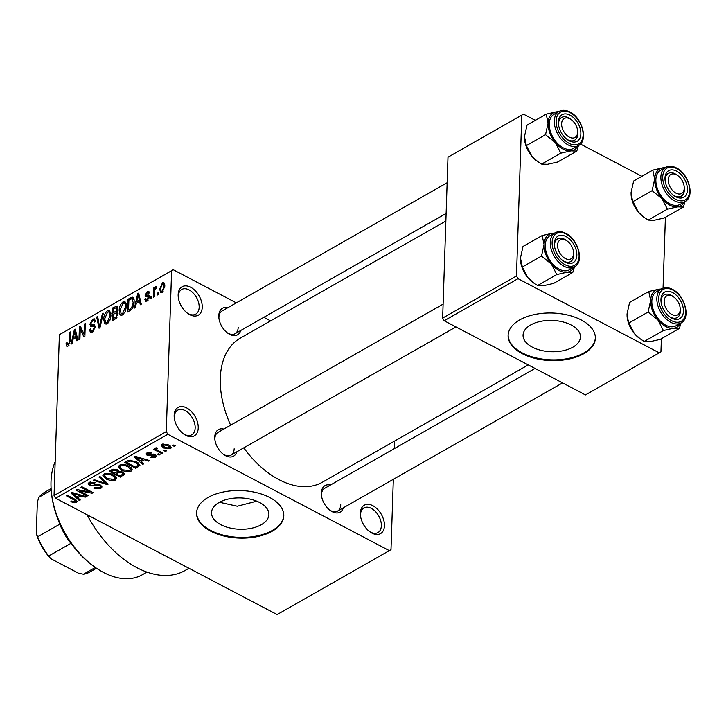 <?xml version="1.0" encoding="UTF-8"?>
<svg xmlns="http://www.w3.org/2000/svg" width="726" height="726" viewBox="0 0 726 726"><rect width="100%" height="100%" fill="white"/><g stroke="black" fill="none" stroke-linecap="round" stroke-linejoin="round"><path stroke-width="1.09" d="M174.158 415.299A16.362 10.264 -119.7 0 1 186.655 407.912A16.362 10.264 -119.7 0 1 198.234 427.941A16.362 10.264 -119.7 0 1 183.823 434.148A16.362 10.264 -119.7 0 1 174.213 417.278A16.362 10.264 -119.7 0 1 174.158 415.299M183.224 433.703A14.184 8.893 60.3 0 0 191.746 434.783A14.184 8.893 60.3 0 0 195.158 427.941A14.184 8.893 60.3 0 0 189.123 413.629A14.184 8.893 60.3 0 0 177.698 410.145A14.184 8.893 60.3 0 0 174.285 416.987A14.184 8.893 60.3 0 0 174.294 418.022M360.359 513.091A16.362 10.264 -119.7 0 1 372.855 505.704A16.362 10.264 -119.7 0 1 384.444 525.733A16.362 10.264 -119.7 0 1 370.024 531.931A16.362 10.264 -119.7 0 1 360.414 515.07A16.362 10.264 -119.7 0 1 360.359 513.091M369.425 531.486A14.184 8.893 60.3 0 0 377.947 532.575A14.184 8.893 60.3 0 0 381.359 525.733A14.184 8.893 60.3 0 0 375.333 511.422A14.184 8.893 60.3 0 0 363.907 507.928A14.184 8.893 60.3 0 0 360.486 514.77A14.184 8.893 60.3 0 0 360.495 515.814M178.16 294.647A16.362 10.264 -119.7 0 1 190.657 287.251A16.362 10.264 -119.7 0 1 202.236 307.289A16.362 10.264 -119.7 0 1 187.825 313.487A16.362 10.264 -119.7 0 1 178.215 296.625A16.362 10.264 -119.7 0 1 178.16 294.647M187.226 313.042A14.184 8.893 60.3 0 0 195.748 314.131A14.184 8.893 60.3 0 0 199.16 307.289A14.184 8.893 60.3 0 0 193.125 292.977A14.184 8.893 60.3 0 0 181.7 289.483A14.184 8.893 60.3 0 0 178.287 296.326A14.184 8.893 60.3 0 0 178.297 297.37M261.333 524.689A28.713 15.654 -178.1 0 0 268.901 514.553A28.713 15.654 -178.1 0 0 250.878 499.307A28.713 15.654 -178.1 0 0 219.08 502.501A28.713 15.654 -178.1 0 0 211.511 512.647A28.713 15.654 -178.1 0 0 229.534 527.884A28.713 15.654 -178.1 0 0 261.333 524.689M272.286 531.187A43.642 23.786 -178.1 0 0 283.793 515.778A43.642 23.786 -178.1 0 0 256.396 492.618A43.642 23.786 -178.1 0 0 208.081 497.473A43.642 23.786 -178.1 0 0 196.564 512.883A43.642 23.786 -178.1 0 0 223.962 536.042A43.642 23.786 -178.1 0 0 272.286 531.187M196.583 512.52A43.642 23.786 -178.1 0 0 224.298 535.389A43.642 23.786 -178.1 0 0 272.314 530.461A43.642 23.786 -178.1 0 0 283.802 515.415M343.344 507.801A15.273 9.574 -119.7 0 1 330.366 510.56A15.273 9.574 -119.7 0 1 321.391 494.823A15.273 9.574 -119.7 0 1 321.346 492.972A15.273 9.574 -119.7 0 1 330.384 485.05M535.026 368.445L324.622 488.335A13.095 8.213 60.3 0 0 321.473 494.651A13.095 8.213 60.3 0 0 321.473 495.559M236.767 451.826A15.273 9.574 -119.7 0 1 223.78 454.585A15.273 9.574 -119.7 0 1 214.805 438.84A15.273 9.574 -119.7 0 1 214.76 436.988A15.273 9.574 -119.7 0 1 223.799 429.075M443.114 304.112L218.036 432.36A13.095 8.213 60.3 0 0 214.887 438.676A13.095 8.213 60.3 0 0 214.887 439.584M240.787 330.439A15.273 9.574 -119.7 0 1 227.801 333.198A15.273 9.574 -119.7 0 1 218.835 317.453A15.273 9.574 -119.7 0 1 218.789 315.61A15.273 9.574 -119.7 0 1 227.828 307.688M447.134 182.725L222.065 310.973A13.095 8.213 60.3 0 0 218.916 317.289A13.095 8.213 60.3 0 0 218.916 318.197M188.969 568.277L184.921 570.582A91.639 57.472 -119.7 0 1 87.075 514.761M528.265 364.888L322.353 482.227A82.909 52 -119.7 0 1 243.773 447.833M230.632 425.182A82.909 52 -119.7 0 1 220.305 378.155A82.909 52 -119.7 0 1 240.252 338.153L445.873 220.985M572.887 347.164A28.713 15.654 -178.1 0 0 580.455 337.018A28.713 15.654 -178.1 0 0 562.432 321.781A28.713 15.654 -178.1 0 0 530.633 324.976A28.713 15.654 -178.1 0 0 523.065 335.113A28.713 15.654 -178.1 0 0 541.088 350.359A28.713 15.654 -178.1 0 0 572.887 347.164M583.84 353.662A43.642 23.786 -178.1 0 0 595.347 338.243A43.642 23.786 -178.1 0 0 567.95 315.084A43.642 23.786 -178.1 0 0 519.635 319.939A43.642 23.786 -178.1 0 0 508.118 335.348A43.642 23.786 -178.1 0 0 535.516 358.517A43.642 23.786 -178.1 0 0 583.84 353.662M508.136 334.985A43.642 23.786 -178.1 0 0 535.861 357.854A43.642 23.786 -178.1 0 0 583.867 352.927A43.642 23.786 -178.1 0 0 595.356 337.88M164.811 450.056L166.417 450.9L165.483 451.436L163.876 450.592L164.811 450.056M158.422 450.819L162.66 453.042L161.726 453.578L153.549 449.285L154.493 448.75L155.791 449.43L155.464 448.033L156.798 447.751L157.696 448.523L156.87 448.831L156.934 449.839L158.422 450.819M156.907 447.842L156.934 449.839M158.368 453.723L159.974 454.567L159.039 455.102L157.433 454.258L158.368 453.723M154.329 456.663L154.329 455.284L147.142 455.329L146.017 453.986L146.933 452.897L151.444 452.879L150.645 453.496L148.131 453.487L147.913 454.703L155.065 454.639L156.38 456.164L155.437 457.316L150.518 457.244L151.307 456.636L154.329 456.663L154.956 454.585M147.55 452.607L147.913 454.703M141.098 461.654L143.648 463.878L142.659 464.44L134.283 456.908L135.272 456.345L149.511 460.538L148.521 461.101L144.356 459.794L141.098 461.654L141.153 460.184M130.998 471.247L126.533 471.855L121.75 470.357L118.293 466.773L119.472 465.185C122.785 464.105 125.916 464.431 128.865 466.156L131.969 468.805L132.168 469.695L130.998 471.247L131.116 467.68M116.532 477.608L115.561 480.04L111.096 480.648L106.314 479.16L102.856 475.566L104.036 473.987C107.348 472.898 110.479 473.225 113.428 474.958L116.532 477.608L116.732 478.488M76.384 502.365L74.116 502.791L70.849 501.684L71.638 501.067L75.114 501.648L75.277 500.631L66.184 495.713L67.128 495.177L74.751 499.179L77.165 501.385L76.384 502.365L76.448 500.241M75.114 501.648L75.313 499.488M167.815 434.284L55.593 498.227L54.051 495.559L166.272 431.616L167.815 434.284L389.327 550.626L390.996 549.636L393.329 479.323M55.593 498.227L277.114 614.568L389.327 550.626M77.746 497.755L80.287 499.978L79.306 500.541L70.921 493.008L71.91 492.446L86.149 496.638L85.169 497.201L80.994 495.903L77.746 497.755L77.791 496.285M79.17 490.767L88.164 495.495L87.22 496.03L75.985 490.123L76.992 489.551L89.96 492.028L80.949 487.291L81.893 486.756L93.128 492.664L92.12 493.235L79.17 490.767L79.198 489.977M100.487 485.059L102.048 486.946L100.814 488.444L93.908 488.217L94.707 487.609L99.589 487.7L100.46 486.683L99.571 485.603L89.525 485.621L88.018 483.834L89.117 482.481L95.306 482.636L94.507 483.244L90.46 483.153L89.652 484.079L90.505 485.104L91.939 485.54L96.386 484.469L100.487 485.059L100.46 486.683M99.925 476.483L108.21 484.07L107.294 484.596L93.273 480.276L94.244 479.723L106.377 483.67L98.936 477.046L99.925 476.483M122.848 472.109L124.6 474.06L120.38 477.136L109.145 471.228L112.058 469.568L117.467 469.577L118.81 471.392L122.848 472.109M136.443 461.763L139.946 465.194L135.816 468.334L124.582 462.435L128.901 460.202L136.443 461.763M168.831 444.956L171.409 447.543L170.528 448.722L163.677 447.987L161.181 445.446L162.061 444.276L168.831 444.956M173.677 445.011L175.284 445.846L174.34 446.381L172.734 445.546L173.677 445.011M166.272 431.616L171.608 270.744L59.387 334.686L173.269 269.754L236.304 302.86M263.828 317.316L270.589 320.865M394.345 448.604L394.599 441.054M158.168 294.538L157.233 295.074L157.297 293.24L158.232 292.705L158.168 294.538M151.725 298.204L150.79 298.74L150.854 296.916L151.788 296.38L151.725 298.204M135.399 307.515L134.41 308.078L137.695 293.649L138.684 293.086L141.261 304.176L140.272 304.738L139.592 301.372L136.334 303.232L135.399 307.515M119.962 314.503L119.182 310.637C119.1 307.125 120.38 304.194 123.039 301.844L124.999 301.644L126.433 306.354L125.353 311.481L122.594 314.975L120.688 315.193L119.962 314.503L121.569 315.347M104.526 323.297L103.745 319.44C103.664 315.928 104.943 312.988 107.602 310.637L109.562 310.447L110.996 315.148L109.916 320.284L107.158 323.769L105.252 323.987L104.526 323.297L106.132 324.141M89.897 324.168L91.059 324.776L94.144 324.558L95.469 326.791L92.42 332.172L90.46 332.454L89.452 329.622L90.396 328.923L91.104 330.802L92.556 330.62L94.525 327.344L94.081 326.155L90.677 326.246L89.897 324.168L92.683 319.131L94.489 318.877L95.387 321.346L94.444 322.045L93.863 320.411L92.665 320.611L90.832 323.678L91.086 324.812L93.454 326.074L91.322 324.93M72.037 343.616L71.057 344.178L74.342 329.749L75.322 329.187L77.9 340.276L76.92 340.839L76.23 337.481L72.981 339.332L72.037 343.616M54.051 495.559L59.387 334.686M67.173 346.356L66.538 346.03L66.084 343.262L67.028 342.563L68.072 344.569L69.115 343.026L69.596 332.454L70.54 331.918L70.25 340.603L67.981 346.093L66.81 346.275M68.861 345.367L67.491 344.65L69.079 345.104M79.914 339.133L78.971 339.668L79.397 326.872L80.404 326.301L84.025 334.296L84.37 324.041L85.305 323.506L84.878 336.301L83.871 336.873L80.25 328.887L79.914 339.133M99.961 327.707L99.045 328.234L96.685 317.017L97.656 316.463L99.498 326.5L102.357 313.786L103.337 313.224L99.961 327.707M117.63 311.726L116.85 311.318L118.029 313.723L115.044 319.113L112.131 320.774L112.557 307.978L117.167 305.973L117.948 308.06L117.276 311.418M133.384 297.742L132.105 297.07C133.702 297.56 134.364 299.176 134.092 301.916C134.219 305.41 132.958 308.241 130.317 310.41L127.567 311.98L127.994 299.176L132.804 297.188M147.033 301.045L145.627 301.272L144.846 299.357L145.79 298.658L147.142 299.675L148.249 296.807L145.681 296.816L145.109 295.291L147.314 291.425L148.776 291.217L149.402 292.85L148.458 293.549L147.305 292.741L146.053 294.565L146.334 295.164L148.875 295.046L149.411 296.743L147.033 301.045M147.696 300.573L146.253 299.811L148.095 300.183M148.24 296.798L149.347 297.388L147.342 296.816M149.048 293.113L147.305 292.741M146.053 294.565L149.402 296.78L146.289 295.146M154.411 296.68L153.476 297.215L153.785 287.904L154.72 287.369L154.674 288.857L155.845 286.57L156.725 286.552L156.417 288.04L154.81 289.855L154.411 296.68M162.125 292.442L160.682 292.605L159.666 289.12L162.442 282.804L163.894 282.65L164.911 286.035L162.125 292.442M516.476 275.998L518.019 278.675L444.194 320.738L442.651 318.07L516.476 275.998L521.812 115.125L447.987 157.197L523.482 114.145L535.316 120.353M580.41 144.038L641.902 176.336M444.194 320.738L585.446 394.926L660.941 351.874L661.386 338.697M663.056 288.131L665.406 217.31M518.019 278.675L659.281 352.854M442.651 318.07L447.987 157.197M523.482 114.145L521.812 115.125M173.269 269.754L171.608 270.744M219.497 502.274L237.284 506.222L256.75 501.185M329.767 510.115A13.095 8.213 60.3 0 0 337.581 511.086A13.095 8.213 60.3 0 0 340.739 504.77M223.181 454.131A13.095 8.213 60.3 0 0 230.995 455.111A13.095 8.213 60.3 0 0 234.153 448.795M227.202 332.744A13.095 8.213 60.3 0 0 235.024 333.724A13.095 8.213 60.3 0 0 238.173 327.408M67.082 343.788L66.084 343.262M69.877 343.425L69.115 343.026M70.504 332.925L69.596 332.454M75.613 330.421L74.342 329.749M77.392 338.089L76.23 337.481M74.342 333.434L73.344 337.654L75.958 336.165L74.86 330.766L74.342 333.434M74.687 338.361L73.344 337.654M75.803 331.265L74.86 330.766M77.083 336.755L75.958 336.165M81.058 327.735L79.397 326.872M84.933 334.777L84.025 334.296M85.269 324.513L84.37 324.041M81.984 329.795L80.25 328.887M90.614 330.23L89.452 329.622M93.654 331.201L92.556 330.62M95.36 327.78L94.525 327.344M95.351 320.538L92.683 319.131M97.874 317.643L96.685 317.017M100.161 326.854L99.498 326.5M103.11 314.186L102.357 313.786M104.698 319.939L103.745 319.44M110.76 312.298L107.602 310.637M107.557 312.126L104.689 318.923L105.76 322.417L107.203 322.28L110.062 315.647L109.762 312.979L109.018 312.008L107.557 312.126M110.969 313.623L109.762 312.979M110.942 316.109L110.062 315.647M108.301 322.852L107.203 322.28M113.891 308.677L112.557 307.978M117.948 307.606L115.47 306.308M113.447 308.931L113.32 312.761L116.069 311.073L117.004 308.804L116.587 307.525L113.447 308.931M114.663 313.46L113.32 312.761M117.794 309.222L117.004 308.804M117.766 311.962L116.069 311.073M113.265 314.258L113.12 318.741L116.087 316.89L117.086 314.267L116.577 312.815L113.265 314.258M114.463 319.449L113.12 318.741M117.93 314.712L117.086 314.267M116.968 317.353L116.087 316.89M116.269 318.215L115.116 317.607M120.135 311.136L119.182 310.637M126.197 303.495L123.039 301.844M122.993 303.332L120.126 310.129L121.197 313.623L122.64 313.478L125.498 306.853L125.199 304.185L124.455 303.205L122.993 303.332M126.406 304.82L125.199 304.185M126.378 307.316L125.498 306.853M123.738 314.059L122.64 313.478M129.328 299.883L127.994 299.176M128.883 300.137L128.556 309.948L130.244 308.986L132.676 305.773L133.148 302.433L131.878 298.685L128.883 300.137M129.9 310.646L128.556 309.948M134.011 299.711L131.878 298.685M134.038 302.896L133.148 302.433M133.421 306.163L132.676 305.773M131.433 309.603L130.244 308.986M138.975 294.32L137.695 293.649M140.753 301.989L139.592 301.372M137.704 297.333L136.706 301.553L139.319 300.065L138.212 294.656L137.704 297.333M138.04 302.252L136.706 301.553M139.165 295.155L138.212 294.656M140.445 300.655L139.319 300.065M147.487 300.745L144.846 299.357M149.247 297.923L148.458 297.515M147.904 296.752L145.109 295.291M149.374 292.505L147.314 291.425M151.752 297.388L150.854 296.916M154.692 288.385L153.785 287.904M156.635 286.979L155.845 286.57M158.195 293.721L157.297 293.24M160.627 289.62L159.666 289.12M164.766 284.02L162.442 282.804M162.379 284.147L160.609 288.576C160.401 290.482 160.936 291.326 162.197 291.099L163.967 286.661C164.167 284.764 163.64 283.92 162.379 284.147L164.893 284.919M164.838 287.124L163.967 286.661M163.141 291.598L161.308 291.19L162.778 291.961M74.143 501.875L74.116 502.791M79.352 499.152L79.306 500.541M85.196 496.357L85.169 497.201M81.022 495.132L80.994 495.903M74.351 494.669L76.747 496.883L79.361 495.395L72.654 493.299L74.351 494.669M72.682 492.673L72.654 493.299M79.388 494.651L79.361 495.395M87.256 495.014L87.22 496.03M89.997 491.012L89.96 492.028M92.157 492.146L92.12 493.235M100.923 485.313L100.814 488.444M99.598 484.678L99.571 485.603M89.634 482.227L89.525 485.621M94.543 482.3L94.507 483.244M90.505 481.946L90.46 483.153M107.33 483.271L107.294 484.596M106.423 482.436L106.377 483.67M111.123 479.841L111.096 480.648M106.35 478.107L106.314 479.16M115.679 476.474L115.561 480.04M105.352 474.668L104.462 475.857L107.276 478.634L114.236 479.351L115.107 478.171L112.457 475.476L109.517 474.368L105.352 474.668L105.397 473.47M109.544 473.533L109.517 474.368M112.485 474.495L112.457 475.476M120.425 475.666L120.38 477.136M111.441 469.922L111.396 471.383L114.753 473.152L117.394 471.528L117.612 469.658M116.75 469.259L116.714 470.212L113.029 470.457L111.396 471.383M117.394 471.528L116.714 470.212M116.115 472.372L116.06 473.842L120.008 475.911L122.83 474.142L123.012 472.199M118.011 469.913L117.921 472.78L116.06 473.842M121.95 471.709L121.923 472.653L117.921 472.78M122.83 474.142L121.923 472.653M126.56 471.038L126.533 471.855M121.786 469.314L121.75 470.357M120.788 465.874L119.899 467.063L122.712 469.831L129.673 470.557L130.544 469.377L127.894 466.673L124.954 465.566L120.788 465.874L120.834 464.676M124.981 464.74L124.954 465.566M127.921 465.702L127.894 466.673M138.684 463.215L138.566 466.773M135.862 466.872L135.816 468.334M126.832 462.589L135.444 467.108L138.321 464.885L135.49 462.29L130.054 461.001L126.832 462.589L126.878 461.128M128.538 460.311L128.493 461.645M130.09 460.03L130.054 461.001M135.517 461.3L135.49 462.29M137.904 462.616L137.858 463.941M142.704 463.052L142.659 464.44M148.549 460.257L148.521 461.101M144.374 459.023L144.356 459.794M137.713 458.56L140.109 460.783L142.723 459.286L136.016 457.199L137.713 458.56M136.034 456.572L136.016 457.199M142.75 458.542L142.723 459.286M155.518 454.903L155.437 457.316M154.366 454.322L154.329 455.284M153.377 454.077L153.349 455.03M147.233 452.743L147.142 455.329M150.681 452.597L150.645 453.496M148.168 452.434L148.131 453.487M159.067 454.095L159.039 455.102M161.753 452.561L161.726 453.578M155.845 447.878L155.791 449.43M165.51 450.419L165.483 451.436M170.61 446.118L170.528 448.722M163.713 446.917L163.677 447.987M163.241 443.849L162.715 445.564L162.769 443.967M167.996 444.557L167.969 445.537L163.205 444.902L164.611 447.452L169.385 448.087L169.92 445.601M169.385 448.087L167.969 445.537M174.376 445.374L174.34 446.381M55.167 461.745A74.188 46.528 60.3 0 0 51.011 481.647A74.188 46.528 60.3 0 0 51.265 490.64A74.188 46.528 60.3 0 0 94.825 567.079A74.188 46.528 60.3 0 0 142.314 574.765L146.961 572.124M94.825 567.079L93.663 566.253A72.001 45.157 -119.7 0 1 51.383 492.056L51.265 490.64M573.83 267.295A21.235 13.322 60.3 0 1 566.997 272.259A21.235 13.322 -119.7 0 1 559.111 270.535A21.235 13.322 -119.7 0 1 551.37 264.046L556.797 274.555L566.997 272.259L572.76 272.486L574.447 266.941A19.638 12.315 -119.7 0 1 564.175 266.333A19.638 12.315 -119.7 0 1 551.134 249.072A19.638 12.315 -119.7 0 1 555 232.819L549.972 235.678A19.638 12.315 60.3 0 0 546.115 251.94A19.638 12.315 60.3 0 0 559.156 269.192A19.638 12.315 60.3 0 0 569.42 269.8L574.438 266.941C584.521 262.15 578.304 239.217 565.835 233.364C561.788 231.304 558.176 231.113 555 232.819M565.182 262.177A15.273 9.574 -119.7 0 1 563.385 261.061A15.273 9.574 -119.7 0 1 554.419 245.324A15.273 9.574 -119.7 0 1 566.026 236.576A15.273 9.574 -119.7 0 1 576.843 255.28A15.273 9.574 -119.7 0 1 565.182 262.177M566.634 240.651A13.095 8.213 60.3 0 0 564.492 239.253A13.095 8.213 60.3 0 0 557.65 238.845A13.095 8.213 60.3 0 0 554.501 246.069A13.095 8.213 -119.7 0 1 554.891 242.575A13.095 8.213 -119.7 0 1 557.65 238.845A13.095 8.213 -119.7 0 1 566.026 240.197L567.188 241.032A10.908 6.843 60.3 0 0 557.913 243.01A10.908 6.843 60.3 0 0 563.303 257.167A10.908 6.843 60.3 0 0 573.295 255.743A10.908 6.843 60.3 0 0 573.594 252.267A10.908 6.843 60.3 0 0 567.188 241.032M573.594 252.267L573.712 253.692A13.095 8.213 -119.7 0 1 573.358 257.866A13.095 8.213 -119.7 0 1 570.609 261.596A13.095 8.213 -119.7 0 1 562.786 260.616A13.095 8.213 60.3 0 0 563.766 261.188A13.095 8.213 60.3 0 0 570.609 261.596A13.095 8.213 60.3 0 0 573.631 252.938M572.76 272.486L553.584 283.421L543.375 285.717L537.612 285.481L556.797 274.555M537.612 285.481L533.773 283.022L527.748 277.514L522.33 267.005L541.505 256.078L551.37 264.046A21.235 13.322 -119.7 0 1 544.073 244.535L541.505 256.078M522.33 267.005L520.451 258.002L523.01 246.459L542.186 235.533L544.073 244.535A21.235 13.322 -119.7 0 1 552.395 233.227L542.186 235.533M554.61 233.037L552.395 233.227A21.235 13.322 -119.7 0 1 554.383 233.164M533.773 283.022L532.993 282.459A21.235 13.322 -119.7 0 1 527.748 277.514A21.235 13.322 -119.7 0 1 520.515 260.57A21.235 13.322 -119.7 0 1 520.506 260.434L520.515 260.57M664.344 303.559A10.908 6.843 60.3 0 0 673.465 315.138A10.908 6.843 60.3 0 0 680.18 308.251A10.908 6.843 60.3 0 0 680.035 307.143A10.908 6.843 60.3 0 0 673.773 297.007A10.908 6.843 60.3 0 0 664.344 303.559M680.18 308.251L680.298 309.666A13.095 8.213 -119.7 0 1 677.195 317.571A13.095 8.213 -119.7 0 1 669.372 316.59A13.095 8.213 60.3 0 0 670.352 317.162A13.095 8.213 60.3 0 0 677.195 317.571A13.095 8.213 60.3 0 0 680.217 308.913M673.22 296.625A13.095 8.213 60.3 0 0 671.078 295.228A13.095 8.213 60.3 0 0 664.236 294.82A13.095 8.213 60.3 0 0 661.087 302.043A13.095 8.213 -119.7 0 1 664.236 294.82A13.095 8.213 -119.7 0 1 672.612 296.172L673.773 297.007M577.479 129.782A10.908 6.843 60.3 0 0 571.217 119.645A10.908 6.843 60.3 0 0 561.788 126.197A10.908 6.843 60.3 0 0 570.899 137.777A10.908 6.843 60.3 0 0 577.624 130.88A10.908 6.843 60.3 0 0 577.479 129.782M570.654 119.264A13.095 8.213 60.3 0 0 568.522 117.866A13.095 8.213 60.3 0 0 561.67 117.458A13.095 8.213 60.3 0 0 558.521 124.681A13.095 8.213 -119.7 0 1 561.67 117.458A13.095 8.213 -119.7 0 1 570.055 118.81L571.217 119.645M577.624 130.88L577.742 132.304A13.095 8.213 -119.7 0 1 574.638 140.209A13.095 8.213 -119.7 0 1 566.815 139.229A13.095 8.213 60.3 0 0 567.786 139.8A13.095 8.213 60.3 0 0 574.638 140.209A13.095 8.213 60.3 0 0 577.66 131.551M683.91 190.339A10.908 6.843 60.3 0 0 684.21 186.863A10.908 6.843 60.3 0 0 677.803 175.619A10.908 6.843 60.3 0 0 668.519 177.598A10.908 6.843 60.3 0 0 673.909 191.764A10.908 6.843 60.3 0 0 683.91 190.339M677.24 175.247A13.095 8.213 60.3 0 0 675.107 173.841A13.095 8.213 60.3 0 0 668.256 173.432A13.095 8.213 60.3 0 0 665.107 180.656A13.095 8.213 -119.7 0 1 665.506 177.162A13.095 8.213 -119.7 0 1 668.256 173.432A13.095 8.213 -119.7 0 1 676.641 174.794L677.803 175.619M684.21 186.863L684.328 188.279A13.095 8.213 -119.7 0 1 683.974 192.454A13.095 8.213 -119.7 0 1 681.224 196.183A13.095 8.213 -119.7 0 1 673.401 195.203A13.095 8.213 60.3 0 0 674.372 195.775A13.095 8.213 60.3 0 0 681.224 196.183A13.095 8.213 60.3 0 0 684.246 187.535M73.027 545.87A45.82 28.731 -119.7 0 1 70.894 543.357A45.82 28.731 -119.7 0 1 59.795 524.172A45.82 28.731 -119.7 0 1 58.398 520.197M60.131 524.208A47.998 30.102 60.3 0 0 70.458 542.34M70.894 543.357L48.742 555.98L50.638 558.584A43.642 27.37 -119.7 0 1 36.3 533.792L37.362 501.92L38.959 497.237L51.228 490.25M95.342 567.451L83.472 574.212L78.626 573.286L50.638 558.584M36.3 533.792L37.652 536.786A45.82 28.731 60.3 0 0 48.742 555.98M59.795 524.172L37.652 536.786M83.472 574.212A45.82 28.731 60.3 0 0 89.888 571.997L96.485 568.24M51.11 488.616L44.513 492.382A45.82 28.731 60.3 0 0 38.959 497.237M679.345 328.47L660.17 339.396L649.961 341.692L644.198 341.465L639.579 338.434A21.235 13.322 -119.7 0 1 634.333 333.488L628.916 322.979L648.091 312.053L657.956 320.03L663.382 330.53L673.583 328.234L679.345 328.47L681.024 322.916A19.638 12.315 -119.7 0 1 670.76 322.308A19.638 12.315 -119.7 0 1 657.72 305.056A19.638 12.315 -119.7 0 1 661.586 288.794C664.762 287.097 668.374 287.278 672.421 289.338C684.89 295.192 691.107 318.124 681.024 322.916L676.006 325.783A19.638 12.315 60.3 0 1 665.733 325.175A19.638 12.315 60.3 0 1 652.701 307.915A19.638 12.315 60.3 0 1 656.558 291.661L661.586 288.794M640.359 338.997L634.333 333.488A21.235 13.322 -119.7 0 1 627.101 316.545A21.235 13.322 -119.7 0 1 627.092 316.409L627.037 313.977L629.596 302.433L648.772 291.507L650.659 300.51L648.091 312.053M661.195 289.012L658.981 289.202A21.235 13.322 -119.7 0 1 660.969 289.148M672.612 292.56A15.273 9.574 -119.7 0 1 683.429 311.254A15.273 9.574 -119.7 0 1 671.768 318.151A15.273 9.574 -119.7 0 1 669.971 317.044A15.273 9.574 -119.7 0 1 661.005 301.299A15.273 9.574 -119.7 0 1 672.612 292.56M680.416 323.27A21.235 13.322 -119.7 0 1 673.583 328.234A21.235 13.322 -119.7 0 1 657.956 320.03A21.235 13.322 -119.7 0 1 650.659 300.51A21.235 13.322 60.3 0 1 658.981 289.202L648.772 291.507M644.198 341.465L663.382 330.53M628.916 322.979L627.101 316.545M577.86 145.908A21.235 13.322 60.3 0 1 571.026 150.872A21.235 13.322 -119.7 0 1 563.131 149.148A21.235 13.322 -119.7 0 1 555.399 142.659L560.817 153.168L571.026 150.872L576.789 151.099L578.468 145.554A19.638 12.315 -119.7 0 1 568.195 144.946A19.638 12.315 -119.7 0 1 555.163 127.694A19.638 12.315 -119.7 0 1 559.02 111.432L554.002 114.291A19.638 12.315 60.3 0 0 550.145 130.553A19.638 12.315 60.3 0 0 563.176 147.805A19.638 12.315 60.3 0 0 573.449 148.413L578.468 145.554C588.55 140.762 582.325 117.83 569.865 111.976C565.817 109.916 562.205 109.735 559.02 111.432M569.202 140.79A15.273 9.574 -119.7 0 1 567.414 139.673A15.273 9.574 -119.7 0 1 558.448 123.937A15.273 9.574 -119.7 0 1 570.055 115.189A15.273 9.574 -119.7 0 1 580.864 133.893A15.273 9.574 -119.7 0 1 569.202 140.79M576.789 151.099L557.604 162.034L547.404 164.33L541.641 164.094L560.817 153.168M541.641 164.094L537.803 161.635L531.777 156.126L526.359 145.617L545.535 134.691L555.399 142.659A21.235 13.322 -119.7 0 1 548.103 123.148L545.535 134.691M526.359 145.617L524.471 136.615L527.04 125.072L546.215 114.145L548.103 123.148A21.235 13.322 -119.7 0 1 556.425 111.84L546.215 114.145M558.639 111.65L556.425 111.84A21.235 13.322 -119.7 0 1 558.412 111.786M537.803 161.635L537.013 161.072A21.235 13.322 -119.7 0 1 531.777 156.126A21.235 13.322 -119.7 0 1 524.544 139.183A21.235 13.322 -119.7 0 1 524.535 139.047L524.544 139.183M683.375 207.082L664.19 218.009L653.99 220.305L648.227 220.078L643.599 217.047A21.235 13.322 -119.7 0 1 638.363 212.101L632.945 201.592L652.12 190.666L661.985 198.643L667.403 209.142L677.612 206.846L683.375 207.082L685.054 201.529A19.638 12.315 -119.7 0 1 674.781 200.921A19.638 12.315 -119.7 0 1 661.749 183.669A19.638 12.315 -119.7 0 1 665.606 167.407C668.791 165.709 672.403 165.891 676.45 167.96C688.91 173.804 695.136 196.737 685.054 201.529L680.035 204.396A19.638 12.315 60.3 0 1 669.762 203.788A19.638 12.315 60.3 0 1 656.731 186.528A19.638 12.315 60.3 0 1 660.587 170.274L665.606 167.407M644.389 217.609L638.363 212.101A21.235 13.322 -119.7 0 1 631.13 195.158A21.235 13.322 -119.7 0 1 631.121 195.022L631.057 192.59L633.626 181.046L652.801 170.12L654.689 179.122L652.12 190.666M665.225 167.624L663.01 167.815A21.235 13.322 -119.7 0 1 664.998 167.76M676.641 171.173A15.273 9.574 -119.7 0 1 687.449 189.867A15.273 9.574 -119.7 0 1 675.788 196.764A15.273 9.574 -119.7 0 1 674 195.657A15.273 9.574 -119.7 0 1 665.034 179.912A15.273 9.574 -119.7 0 1 676.641 171.173M684.446 201.882A21.235 13.322 -119.7 0 1 677.612 206.846A21.235 13.322 -119.7 0 1 661.985 198.643A21.235 13.322 -119.7 0 1 654.689 179.122A21.235 13.322 60.3 0 1 663.01 167.815L652.801 170.12M648.227 220.078L667.403 209.142M632.945 201.592L631.13 195.158M70.186 341.701L69.306 341.238M76.366 333.651L75.304 333.089M95.469 326.355L92.538 324.821M100.678 324.622L99.97 324.25M118.029 313.296L115.08 311.753M133.974 299.439L130.626 297.678M139.719 297.551L138.657 296.988M149.393 296.135L147.387 295.083M73.934 498.753L73.907 499.76M75.522 493.508L75.495 494.215M95.133 484.787L95.106 485.821M105.061 481.184L105.016 482.509M123.393 472.426L123.293 475.476M113.074 469.114L113.029 470.457M138.875 457.407L138.857 458.115M152.015 454.131L151.97 455.32M565.091 264.736A18.331 11.498 60.3 0 0 579.085 256.459A18.331 11.498 60.3 0 0 566.117 234.017A18.331 11.498 60.3 0 0 552.123 242.293A18.331 11.498 60.3 0 0 565.091 264.736M672.703 290.001A18.331 11.498 60.3 0 0 658.709 298.268A18.331 11.498 60.3 0 0 671.677 320.71A18.331 11.498 60.3 0 0 685.671 312.434A18.331 11.498 60.3 0 0 672.703 290.001M569.12 143.349A18.331 11.498 60.3 0 0 583.114 135.072A18.331 11.498 60.3 0 0 570.137 112.63A18.331 11.498 60.3 0 0 556.143 120.906A18.331 11.498 60.3 0 0 569.12 143.349M676.723 168.614A18.331 11.498 60.3 0 0 662.729 176.881A18.331 11.498 60.3 0 0 675.706 199.323A18.331 11.498 60.3 0 0 689.7 191.047A18.331 11.498 60.3 0 0 676.723 168.614M91.104 330.802L92.992 331.791M94.081 326.155L95.46 326.881M93.863 320.411L95.387 321.21M109.018 312.008L110.897 312.997M105.76 322.417L107.675 323.424M116.587 307.525L117.939 308.241M116.577 312.815L118.029 313.578M124.455 303.205L126.333 304.194M121.197 313.623L123.111 314.63M75.513 501.103L75.558 499.633M89.652 484.079L89.715 482.191M104.462 475.857L104.526 473.742M115.107 478.171L115.171 476.047M119.899 467.063L119.971 464.949M130.544 469.377L130.616 467.254M138.321 464.885L138.385 462.97M156.58 449.24L156.625 447.76M230.995 455.111L455.964 326.918M562.55 382.901L337.581 511.086M446.118 213.435L235.024 333.724"/></g></svg>
